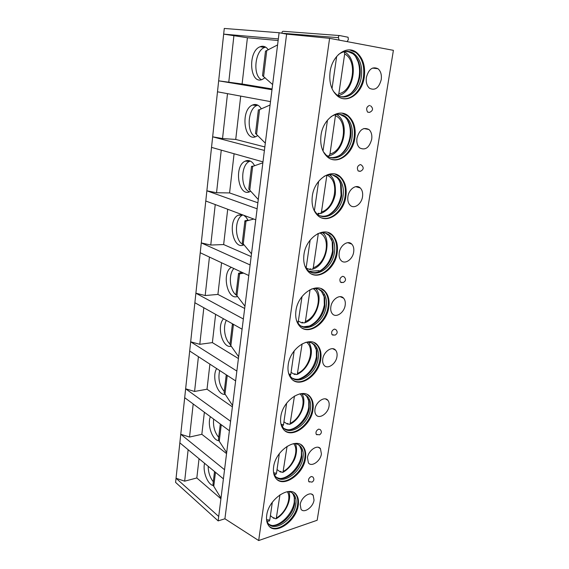 <?xml version="1.0" encoding="UTF-8"?>
<svg xmlns="http://www.w3.org/2000/svg" width="569" height="569" viewBox="0 0 569 569"><rect width="100%" height="100%" fill="white"/><g stroke="black" fill="none" stroke-linecap="round" stroke-linejoin="round"><path stroke-width="0.85" d="M258.675 540.55L329.6 38.329L393.399 50.335L317.161 520.265L258.675 540.55L224.911 518.779L218.155 520.898L175.601 482.412L176.049 478.245L184.662 481.175L196.824 477.96L220.914 498.764M224.911 518.779L286.612 34.112L279.102 32.732L278.333 38.912L223.667 34.126L217.486 91.801L270.503 101.623L262.978 161.873L211.526 147.392L205.779 201.006L255.751 219.79L248.788 275.524L200.231 252.75L194.868 302.722L242.088 329.188L235.63 380.896L189.69 351.002L184.69 397.688L229.407 430.754L223.404 478.863L179.847 442.853L176.049 478.245L218.709 516.474L218.155 520.898M282.032 33.272L282.025 33.251C281.883 32.028 282.274 31.38 283.206 31.302L339.565 35.555M278.134 40.513L247.415 37.746L223.667 34.126L224.278 28.45L279.102 32.732M217.486 91.801L212.657 136.823L222.536 138.544L235.73 139.441L264.848 146.937M211.526 147.392L212.657 136.823L264.407 150.436M205.779 201.006L201.284 242.906L210.765 245.047L223.645 244.556L251.157 256.576M200.231 252.75L201.284 242.906L250.111 264.941M194.868 302.722L190.679 341.82L199.79 344.309L212.379 342.616L238.425 358.541M189.69 351.002L190.679 341.82L236.86 371.073M184.69 397.688L180.764 434.254L189.541 437.056L201.839 434.303L226.554 453.607M179.847 442.853L180.764 434.254L224.542 469.717M188.14 449.709L184.662 481.175M270.503 101.623L271.989 89.724L218.66 80.841L242.102 83.999L272.082 88.956M255.751 219.79L257.124 208.795L206.867 190.807L216.547 192.749L229.577 192.927L257.871 202.77M242.088 329.188L243.361 318.996L195.892 293.213L205.181 295.539L217.913 294.422L244.677 308.469M229.407 430.754L230.594 421.28L185.643 388.805L194.577 391.458L207.024 389.217L232.387 406.892M278.333 38.912L271.989 89.724M223.404 478.863L218.709 516.474M235.63 380.896L230.594 421.28M248.788 275.524L243.361 318.996M262.978 161.873L257.124 208.795M199.036 458.714L196.824 477.96M213.297 485.563C207.585 484.553 202.521 471.424 204.577 463.301M220.992 498.174L213.247 485.428L212.984 484.326L214.534 471.53M208.169 466.267C208.29 472.455 209.997 477.604 213.297 481.723M193.197 403.983L189.541 437.056M204.371 412.248L201.839 434.303M218.951 440.747C212.436 440.484 206.96 424.879 210.381 416.686M226.675 452.639L219.243 441.245L218.446 439.247L220.295 424.019M213.638 419.097C212.962 426.316 214.648 432.39 218.681 437.319M198.425 356.685L194.577 391.458M209.904 364.153L207.024 389.217M224.847 394.367C217.386 395.149 211.576 376.5 216.668 368.563M232.557 405.533L224.094 392.638L226.263 374.8M219.677 370.519C217.906 378.641 219.428 385.604 224.243 391.415M203.83 307.744L199.79 344.309M215.623 314.351L212.379 342.616M230.978 346.315C222.365 348.484 216.391 325.945 223.567 318.811M238.646 356.756L229.947 344.401L232.408 324.053M233.859 324.579L232.757 324.707L232.486 323.804M233.98 324.643L232.757 324.707M226.355 320.368C222.742 326.784 224.698 339.522 229.997 343.946M209.435 257.067L205.181 295.539M221.554 262.75L217.913 294.422M241.242 271.982L241.939 273.447M237.316 296.499C227.166 300.453 221.54 272.487 231.363 267.352M243.681 273.127L238.923 273.909L238.567 273.298L241.455 272.402M244.954 306.229L236 294.458L238.553 273.362M241.797 273.12L240.687 273.639M241.676 273.134L241.633 273.497M233.88 268.532C228.212 274.279 229.698 290.738 236.277 295.069M215.238 204.563L210.765 245.047M227.707 209.25L223.645 244.556M243.724 215.274L246.185 217.351L248.212 220.552M243.881 244.834C232.949 250.609 227.187 220.317 238.162 215.196L241.96 214.613M253.788 219.058L245.31 221.263L244.933 220.786L248.041 220.196M251.498 253.852L242.273 242.721L244.926 220.836M242.871 214.954L242.444 215.16C233.767 219.058 234.855 242.309 243.817 244.862M221.256 150.131L216.547 192.749M234.087 153.737L229.577 192.927M250.687 191.212L250.225 191.469C238.624 198.14 233.354 166.283 245.147 161.155C247.856 159.903 250.41 160.508 252.792 162.969L254.699 165.721M262.864 162.819L251.939 166.66L251.534 166.333L253.539 166.098M258.276 199.527L248.774 189.086L251.526 166.361M250.218 161.048L249.485 161.354C240.431 165.11 240.502 188.773 249.521 191.789M227.5 93.657L222.536 138.544M240.708 96.104L235.73 139.441M257.736 135.522L256.306 136.411C244.115 142.904 240.125 109.952 252.472 105.045C255.033 103.942 257.43 104.44 259.649 106.545L261.42 108.864M270.083 105.002L259.165 109.803M265.318 143.132L255.517 133.438L258.376 109.838M257.785 105.158L256.854 105.5C247.437 109.049 246.384 133.224 255.403 136.766M329.6 38.329L286.612 34.112M339.074 40.114L338.484 37.682C338.37 36.359 338.79 35.655 339.743 35.57L348.079 37.248L348.349 39.567L347.126 41.629M330.063 71.986C328.939 82.441 331.307 90.364 337.168 95.748C346.955 104.468 362.133 93.707 364.274 77.135C365.583 66.331 363.065 58.152 356.727 52.597C347.19 44.546 332.04 55.243 330.063 71.986M381.223 79.688C381.835 74.802 380.761 71.153 378.001 68.735C372.539 66.217 368.662 69.126 366.379 77.455C365.803 82.27 366.849 85.876 369.516 88.266C375.014 90.869 378.918 88.01 381.223 79.688M321.001 135.351C319.97 144.505 321.947 151.553 326.94 156.496C336.471 165.878 352.773 154.732 354.885 138.025C356.087 128.544 353.982 121.247 348.569 116.14C339.288 107.399 322.964 118.43 321.001 135.351M371.692 139.348C372.254 135.038 371.344 131.766 368.968 129.526C363.427 126.816 359.423 129.704 356.969 138.189C356.436 142.435 357.325 145.664 359.622 147.869C365.198 150.664 369.217 147.826 371.692 139.348M312.31 196.184C311.364 204.214 313.014 210.487 317.253 215.004C326.442 224.911 343.79 213.325 345.86 196.554C346.955 188.211 345.198 181.703 340.589 177.03C331.656 167.741 314.252 179.157 312.31 196.184M362.517 196.739C363.029 192.927 362.268 189.996 360.227 187.941C356.315 183.943 348.868 189.1 347.922 196.582C347.439 200.331 348.178 203.225 350.155 205.253C354.117 209.356 361.543 204.171 362.517 196.739M303.96 254.613C303.099 261.697 304.465 267.295 308.071 271.399C316.855 281.691 335.148 269.628 337.175 252.871C338.171 245.495 336.706 239.684 332.787 235.431C324.259 225.722 305.873 237.565 303.96 254.613M353.683 252.003C354.153 248.617 353.513 245.986 351.763 244.101C348.008 239.926 340.155 245.275 339.216 252.764C338.775 256.093 339.401 258.682 341.094 260.538C344.892 264.82 352.73 259.436 353.683 252.003M295.93 310.795C295.147 317.068 296.285 322.068 299.358 325.788C307.701 336.35 326.841 323.775 328.811 307.089C329.714 300.546 328.498 295.339 325.155 291.484C317.068 281.47 297.807 293.789 295.93 310.795M345.177 305.247C345.603 302.224 345.063 299.863 343.555 298.142C339.985 293.832 331.755 299.386 330.838 306.862C330.433 309.828 330.959 312.153 332.41 313.846C336.037 318.256 344.238 312.651 345.177 305.247M288.206 364.85C287.494 370.433 288.447 374.914 291.072 378.278C298.96 389.011 318.832 375.881 320.752 359.331C321.577 353.491 320.56 348.825 317.701 345.333C310.077 335.113 290.048 347.944 288.206 364.85M336.969 356.578C337.36 353.875 336.912 351.749 335.61 350.184C332.218 345.781 323.669 351.557 322.765 358.989C322.395 361.635 322.836 363.733 324.088 365.27C327.531 369.772 336.051 363.94 336.969 356.578M280.773 416.899C280.119 421.892 280.922 425.911 283.17 428.962C290.603 439.773 311.122 426.067 312.986 409.694C313.732 404.467 312.879 400.27 310.425 397.105C303.27 386.771 282.573 400.149 280.773 416.899M329.053 406.102C329.415 403.677 329.031 401.75 327.908 400.327C324.707 395.868 315.859 401.885 314.977 409.246C314.643 411.629 315.013 413.521 316.094 414.915C319.351 419.474 328.157 413.393 329.053 406.102M273.604 467.049C273.013 471.53 273.682 475.151 275.616 477.917C282.608 488.743 303.682 474.446 305.496 458.287C306.172 453.585 305.461 449.795 303.341 446.921C296.634 436.544 275.368 450.492 273.604 467.049M321.414 453.906L320.447 448.685C317.431 444.19 308.334 450.456 307.466 457.739L308.405 462.874C311.478 467.448 320.539 461.118 321.414 453.906M266.697 515.4C266.157 519.44 266.719 522.719 268.397 525.23C274.955 536.012 296.506 521.104 298.263 505.194C298.881 500.948 298.277 497.519 296.449 494.909C290.169 484.539 268.419 499.077 266.697 515.4M314.031 500.087L313.213 495.35C310.375 490.848 301.058 497.37 300.212 504.561L301.015 509.212C303.903 513.793 313.178 507.199 314.031 500.087M369.644 105.414C366.578 106.616 365.895 108.85 367.581 112.114L369.395 112.406M358.164 170.956L360.497 171.269C363.74 169.569 364.039 167.485 361.4 165.017L360.333 164.576C357.403 165.778 356.685 167.905 358.164 170.956L359.828 171.34M340.418 282.132L343.228 282.53C345.966 280.958 346.251 279.038 344.06 276.783L342.751 276.292C340.07 277.516 339.295 279.464 340.418 282.132L341.727 282.629M332.061 334.7L335.034 335.141C337.581 333.612 337.844 331.755 335.838 329.579L334.437 329.088C331.862 330.333 331.073 332.204 332.061 334.7L333.178 335.212M316.25 434.339L319.458 434.844C321.691 433.379 321.947 431.615 320.233 429.545L318.697 429.104C316.314 430.384 315.496 432.134 316.25 434.339L317.04 434.823M308.775 481.594L312.054 482.121C314.159 480.677 314.415 478.949 312.815 476.922L311.236 476.509C308.931 477.818 308.113 479.511 308.775 481.594L309.422 482.035M343.036 98.608C352.119 99.995 361.656 89.774 363.442 77.028C364.75 66.239 362.233 58.066 355.895 52.519L356.727 52.597M349.722 49.923L355.895 52.519M338.377 54.617C343.911 50.52 349.217 50.264 354.295 53.849C360.213 59.034 362.567 66.658 361.358 76.737C359.373 92.214 345.184 102.249 336.037 94.134L333.455 91.403M341.194 96.723L343.285 96.73C351.934 95.08 357.474 88.351 359.893 76.552C360.625 71.573 360.255 66.893 358.797 62.512L358.001 61.523C359.558 66.196 359.949 71.182 359.174 76.481C357.922 83.92 354.935 89.774 350.212 94.034M347.396 51.324L352.816 53.699C355.483 55.776 357.474 58.707 358.797 62.512M352.047 52.469L353.449 53.763M355.469 56.317L358.001 61.523M338.292 95.642L338.775 95.421M332.019 88.636L336.663 56.452M344.188 51.665L344.672 53.955L338.839 93.693L338.014 95.492M332.111 159.441C341.528 161.752 352.275 151.027 354.082 137.854C355.276 128.381 353.171 121.097 347.766 115.991L348.569 116.14M342.268 113.238L347.766 115.991M330.959 116.709C336.478 113.38 341.535 113.523 346.13 117.143C351.18 121.908 353.15 128.715 352.04 137.556C350.084 153.168 334.835 163.566 325.923 154.818L323.356 151.738M330.447 157.464L332.488 157.649C341.869 156.503 347.915 149.704 350.618 137.25C351.251 132.975 351.002 128.95 349.878 125.166L349.153 124.092C350.355 128.125 350.625 132.413 349.949 136.965C348.52 145.152 344.999 151.39 339.38 155.671M339.899 114.376L344.693 116.873C347.062 118.907 348.79 121.666 349.878 125.166M344.309 115.856L345.39 117.001M347.325 119.796L349.153 124.092M327.673 156.162L329.081 155.771C344.252 152.556 349.914 122.975 337.346 114.917M323.014 151.048L327.467 120.166M335.582 114.661L329.984 153.993L329.081 155.771M327.083 155.757L328.1 156.013M321.684 217.891C331.286 221.121 343.271 209.876 345.084 196.326C346.172 187.99 344.416 181.49 339.807 176.824L340.589 177.03M335.063 174.057L339.807 176.824M324.06 176.362C329.401 173.801 334.095 174.285 338.15 177.812C342.446 182.172 344.089 188.247 343.079 196.028C341.158 211.696 324.942 222.493 316.35 213.261L313.868 209.947M320.191 215.836L322.182 216.17C330.76 217.073 340.134 207.08 341.706 195.615L341.215 185.16L340.554 183.993L341.073 195.139C339.444 204.093 335.347 210.679 328.775 214.89M332.652 174.953L336.763 177.436C338.839 179.384 340.326 181.959 341.215 185.16M336.706 176.667L337.509 177.642M339.288 180.565L340.554 183.993M326.869 175.231L321.478 211.974L320.688 213.567L318.149 213.283L318.028 214.143L319.358 213.688M314.387 210.815L318.64 181.319M311.776 274.123C321.4 278.22 334.615 266.441 336.421 252.586C337.417 245.218 335.952 239.414 332.026 235.161L332.787 235.431M328.043 232.515L332.026 235.161M317.573 233.767C322.587 231.932 326.841 232.678 330.347 236.014C334.01 239.983 335.376 245.403 334.458 252.28C332.581 267.942 315.475 279.187 307.26 269.585L304.948 266.164M310.432 271.982L312.388 272.459C321.172 274.023 331.556 263.518 333.121 251.775L332.822 242.664L332.211 241.405L332.538 251.114C330.667 260.837 325.98 267.729 318.455 271.783M325.582 233.176L329.003 235.53L332.822 242.664M329.231 235.025L329.8 235.815M331.364 238.774L332.211 241.405M311.037 269.18L309.941 269.599L306.136 268.006M309.941 269.599L310.062 268.774L311.52 269.386L312.594 269.194C327.559 264.898 331.002 237.394 322.445 232.764M306.108 268.163L310.162 240.068M312.594 269.194L313.291 267.771L318.32 233.489M302.388 328.277C311.897 333.164 326.293 320.845 328.085 306.755C328.982 300.212 327.765 295.019 324.415 291.164L325.155 291.484M321.115 288.703L324.415 291.164M311.385 289.088C315.966 287.871 319.742 288.803 322.73 291.89C325.852 295.489 326.99 300.34 326.158 306.449C324.323 322.04 306.428 333.768 298.625 323.91L296.52 320.489M301.179 326.065L303.085 326.656C311.954 328.811 323.306 317.808 324.863 305.852L324.693 297.872L324.131 296.513L324.316 305.02C322.189 315.489 316.912 322.637 308.49 326.471M318.647 289.166L321.428 291.314L324.693 297.872M321.862 291.051L322.26 291.684M323.583 294.564L324.131 296.513M303.085 322.623L302.16 323.014L298.462 321.158M302.16 323.014L302.274 322.218L303.69 322.929L304.799 322.779C318.085 318.363 323.078 294.593 315.525 288.561M298.049 323.185L302.011 296.556M304.799 322.779L305.404 321.492L310.069 289.685M293.512 380.49C302.786 386.067 318.291 373.193 320.048 358.947C320.866 353.114 319.849 348.456 316.99 344.956L317.701 345.333M314.308 342.744L316.99 344.956M305.389 342.438C309.472 341.727 312.779 342.773 315.29 345.575C317.964 348.84 318.917 353.193 318.156 358.641C316.378 374.11 297.786 386.344 290.41 376.329L288.519 373.001M292.423 378.207L294.258 378.89C303.106 381.564 315.361 370.056 316.905 357.958L316.826 350.917L316.307 349.466L316.392 356.969C313.981 368.129 308.163 375.49 298.931 379.054M311.819 343.015L314.031 344.914L316.826 350.917M314.607 344.864L314.885 345.362M315.973 348.086L316.307 349.466M295.453 374.125L294.664 374.494L291.072 372.396M294.664 374.494L294.77 373.733L296.143 374.53L297.267 374.423C303.448 371.216 307.801 365.91 310.311 358.498C311.328 354.985 311.634 351.813 311.236 348.982C310.681 345.995 309.835 343.747 308.704 342.246M290.034 375.846L290.759 374.537L294.173 350.902M297.267 374.423L302.125 343.861M285.112 430.889C294.059 437.035 310.574 423.599 312.303 409.267C313.042 404.047 312.189 399.851 309.735 396.685L310.425 397.105M307.587 394.73L309.735 396.685M299.507 393.926C303.092 393.599 305.937 394.694 308.049 397.212C310.34 400.163 311.136 404.082 310.446 408.962C308.711 424.268 289.521 437.042 282.565 426.942L280.901 423.777M284.123 428.535L285.873 429.282C294.614 432.397 307.715 420.377 309.23 408.201L309.216 401.956L308.732 400.412L308.754 407.07C307.367 417.241 298.433 427.995 289.813 429.673M305.091 394.829L306.819 396.465L309.216 401.956M307.488 396.586L307.68 396.991M308.547 399.502L308.732 400.412M288.12 423.798L287.423 424.147L283.938 421.828M287.423 424.147L287.537 423.407L288.867 424.289L290.005 424.232C300.873 419.147 307.338 401.742 301.961 393.926M282.039 426.003L282.779 426.039L283.504 424.808L286.62 403.222M290.005 424.232L294.465 396.031M277.146 479.567C285.723 486.168 303.142 472.163 304.828 457.817C305.503 453.123 304.785 449.339 302.672 446.466L303.341 446.921M300.965 444.773L302.672 446.466M293.704 443.621C296.798 443.571 299.223 444.666 300.987 446.907C302.964 449.588 303.633 453.123 303.007 457.504C301.321 472.619 281.612 485.94 275.076 475.826L273.611 472.867M276.25 477.149L277.892 477.932C286.47 481.41 300.34 468.884 301.819 456.679L301.414 449.474L301.378 455.413C299.984 465.869 290.048 477.299 281.15 478.451M298.476 444.716L299.799 446.089L301.855 451.11M301.314 448.955L301.414 449.474M281.058 471.729L280.446 472.064L277.053 469.532M280.446 472.064L280.545 471.352L281.847 472.313L282.985 472.306C287.345 469.802 290.866 466.103 293.561 461.21C295.88 457.554 297.943 448.635 295.311 443.692M275.218 474.425L275.873 474.418L276.506 473.301L279.343 453.642M282.985 472.306L287.089 446.309M269.585 526.617C277.764 533.566 295.965 518.985 297.615 504.689C298.227 500.45 297.623 497.022 295.795 494.411L296.449 494.909M294.45 492.967L295.795 494.411M287.942 491.595C290.588 491.744 292.651 492.804 294.123 494.781C295.83 497.221 296.399 500.414 295.823 504.376C294.187 519.262 274.038 533.146 267.899 523.075L266.626 520.336M268.774 524.127L270.296 524.931C278.661 528.701 293.22 515.663 294.671 503.48L294.322 496.765L294.258 502.093C292.871 512.754 281.989 524.831 272.935 525.493M291.968 492.775L292.964 493.899L294.735 498.487M274.251 518.018L273.703 518.331L270.403 515.614M273.703 518.331L273.803 517.648L275.062 518.679L276.207 518.729C285.709 513.451 292.061 499.098 288.76 491.666M268.632 521.161L269.194 521.126L269.756 520.109L272.331 502.249M276.207 518.729L279.969 494.795M233.937 35.42L228.752 82.334M247.415 37.746L242.102 83.999M265.054 77.654L262.537 79.326C249.798 85.57 247.266 51.338 260.14 46.736C262.522 45.805 264.734 46.21 266.769 47.967L268.383 49.852M272.636 84.546L262.522 75.684L265.495 51.153L277.58 44.923M265.652 47.135L264.578 47.476C254.82 50.755 252.536 75.549 261.477 79.696M215.466 472.298L213.745 486.445M221.249 424.723L219.243 441.245M227.244 375.44L224.926 394.488M233.418 324.679L230.815 346.094M239.606 273.803L236.903 295.994M246.014 221.071L243.219 244.073M252.664 166.383L249.763 190.245M259.571 109.625L256.555 134.391M282.025 33.251L338.484 37.682M338.839 93.693C353.313 91.353 358.015 60.783 344.672 53.955M329.984 153.993C344.309 150.849 348.833 121.453 335.589 115.806M321.478 211.974C335.646 208.09 339.999 179.79 326.869 175.252M313.291 267.771C326.485 263.44 331.45 238.247 319.934 233.041M297.352 322.139L298.284 322.388M305.404 321.492C317.68 316.826 323.107 294.393 313.192 288.682M288.995 374.103L290.759 374.537M297.807 373.264C309.237 368.349 314.97 348.306 306.563 342.268M281.086 424.275L283.504 424.808M290.482 423.18C301.143 418.094 307.054 400.099 300.034 393.883M273.597 472.754L276.506 473.301M283.412 471.352C293.362 466.153 299.351 449.937 293.597 443.635M266.548 519.646L269.756 520.109M276.584 517.854C285.851 512.612 291.84 498.01 287.295 491.687M266.74 50.677L263.611 76.41M242.444 215.16L238.162 215.196M249.485 161.354L245.147 161.155M256.854 105.5L252.472 105.045M352.816 53.699L354.295 53.849M345.127 51.473L349.586 51.907M338.185 95.585C354.06 92.683 359.067 60.328 345.177 52.362M372.46 68.095L378.001 68.735M344.693 116.873L346.13 117.143M338.626 114.298L341.116 114.753M363.89 128.516L368.968 129.526M336.763 177.436L338.15 177.812M320.688 213.567C328.341 210.452 333.228 203.979 335.333 194.15C335.866 184.228 333.982 177.82 329.671 174.918M355.689 186.668L360.227 187.941M329.003 235.53L330.347 236.014M347.794 242.679L351.763 244.101M321.428 291.314L322.73 291.89M340.162 296.655L343.555 298.142M314.031 344.914L315.29 345.575M332.744 348.705L335.61 350.184M306.819 396.465L308.049 397.212M282.779 426.039L281.925 425.989M325.518 398.905L327.908 400.327M299.799 446.089L300.987 446.907M275.873 474.418L274.201 474.361M318.462 447.355L320.447 448.685M292.964 493.899L294.123 494.781M269.194 521.126L266.882 521.097M311.57 494.127L313.213 495.35M367.581 112.114L369.601 112.378C373.15 110.592 373.47 108.402 370.561 105.813M337.438 175.081L336.201 174.47M309.301 271.321L319.053 270.631M303.69 326.762L309.671 325.98M264.578 47.476L260.14 46.736"/></g></svg>
